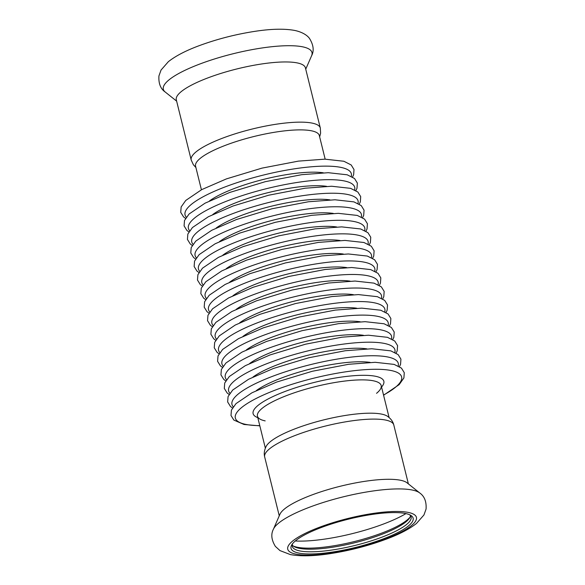 <?xml version="1.0" encoding="UTF-8"?>
<svg xmlns="http://www.w3.org/2000/svg" width="585" height="585" viewBox="0 0 585 585"><rect width="100%" height="100%" fill="white"/><g stroke="black" fill="none" stroke-linecap="round" stroke-linejoin="round"><path stroke-width="0.88" d="M419.774 492.987L407.05 482.83A66.507 15.407 166.1 0 0 312.858 494.603A66.507 15.407 166.1 0 0 279.93 514.288L273.414 529.206C270.775 534.215 271.425 539.94 275.367 546.383L279.959 550.587L290.328 554.573C300.697 556.474 314.079 556.152 330.481 553.607C350.729 550.441 369.983 545.374 388.228 538.405C400.264 533.791 409.683 528.803 416.483 523.443L423.957 514.954L426.063 509.082C426.567 501.667 424.469 496.299 419.774 492.987A76.569 17.74 166.1 0 0 311.33 506.544A76.569 17.74 166.1 0 0 273.414 529.206M322.503 527.063A62.895 14.574 166.1 0 0 291.959 544.577A62.895 14.574 166.1 0 0 355.585 547.421A62.895 14.574 166.1 0 0 410.546 515.231A62.895 14.574 166.1 0 0 322.503 527.063M292.668 543.604A61.191 14.179 166.1 0 0 292.288 546.368A61.191 14.179 166.1 0 0 355.095 545.432A61.191 14.179 166.1 0 0 411.087 516.972A61.191 14.179 166.1 0 0 409.456 514.698M292.229 545.001A61.191 14.179 166.1 0 0 294.16 546.617A61.191 14.179 166.1 0 0 354.444 542.822A61.191 14.179 166.1 0 0 409.544 518.061A61.191 14.179 166.1 0 0 410.494 515.729M293.268 546.032A62.895 14.574 166.1 0 0 354.144 541.6A62.895 14.574 166.1 0 0 410.063 517.133M376.55 393.317A63.743 14.771 166.1 0 0 381.186 385.537A63.743 14.771 166.1 0 0 289.334 394.553A63.743 14.771 166.1 0 0 257.437 416.162A63.743 14.771 166.1 0 0 265.071 420.864A63.743 14.771 166.1 0 0 265.173 420.886M264.683 456.958A66.507 15.407 166.1 0 1 297.962 434.414A66.507 15.407 166.1 0 1 393.8 425.002C392.981 421.522 390.795 418.567 387.248 416.14A63.743 14.771 166.1 0 0 297.575 427.862A63.743 14.771 166.1 0 0 266.343 446.062C264.34 449.858 263.791 453.492 264.683 456.958L279.257 515.831M320.317 128.056A66.507 15.407 -13.9 0 0 224.479 137.46A66.507 15.407 -13.9 0 0 191.2 160.005L176.304 99.816A66.507 15.407 -13.9 0 1 209.584 77.264A66.507 15.407 -13.9 0 1 305.414 67.86L320.317 128.056L320.602 133.241L319.651 136.875M201.415 189.781L195.565 166.169A63.743 14.771 -13.9 0 1 227.463 144.561A63.743 14.771 -13.9 0 1 319.322 135.544L325.165 159.157M389.098 417.514L381.186 385.537A63.743 14.771 166.1 0 0 315.761 386.517A63.743 14.771 166.1 0 0 257.437 416.162L265.349 448.139M320.902 526.727A66.295 15.364 166.1 0 0 318.818 554.573A66.295 15.364 166.1 0 0 416.527 518.529A66.295 15.364 166.1 0 0 320.902 526.727M295.271 540.993A71.604 16.592 166.1 0 0 405.939 513.608M176.626 101.132L165.226 92.028A76.569 17.74 -13.9 0 1 201.649 63.341A76.569 17.74 -13.9 0 1 279.213 46.061A76.569 17.74 -13.9 0 1 311.578 55.802L305.743 69.176M381.559 387.029A67.326 15.598 166.1 0 0 314.73 382.319A67.326 15.598 166.1 0 0 257.802 417.653M383.533 395.021A85.651 19.846 166.1 0 0 378.495 369.303A85.651 19.846 166.1 0 0 269.041 392.579A85.651 19.846 166.1 0 0 245.583 424.352A85.651 19.846 166.1 0 0 259.784 425.646M370.181 362.393A67.326 15.598 166.1 0 0 311.374 368.777A67.326 15.598 166.1 0 0 256.376 390.553M398.202 365.954A85.651 19.846 166.1 0 0 310.357 364.66A85.651 19.846 166.1 0 0 233.254 406.772M366.832 348.85A67.326 15.598 166.1 0 0 308.024 355.234A67.326 15.598 166.1 0 0 253.027 377.011M394.853 352.411A85.651 19.846 166.1 0 0 307.001 351.117A85.651 19.846 166.1 0 0 229.898 393.23M363.475 335.307A67.326 15.598 166.1 0 0 304.675 341.691A67.326 15.598 166.1 0 0 249.678 363.468M391.497 338.869A85.651 19.846 166.1 0 0 303.652 337.574A85.651 19.846 166.1 0 0 226.549 379.687M360.126 321.765A67.326 15.598 166.1 0 0 301.319 328.148A67.326 15.598 166.1 0 0 246.322 349.925M388.147 325.326A85.651 19.846 166.1 0 0 300.302 324.031A85.651 19.846 166.1 0 0 223.199 366.144M356.777 308.222A67.326 15.598 166.1 0 0 297.97 314.606A67.326 15.598 166.1 0 0 242.972 336.382M384.798 311.783A85.651 19.846 166.1 0 0 296.946 310.481A85.651 19.846 166.1 0 0 219.843 352.601M353.42 294.672A67.326 15.598 166.1 0 0 294.621 301.063A67.326 15.598 166.1 0 0 239.623 322.84M381.442 298.24A85.651 19.846 166.1 0 0 293.597 296.939A85.651 19.846 166.1 0 0 216.494 339.059M350.071 281.129A67.326 15.598 166.1 0 0 291.264 287.52A67.326 15.598 166.1 0 0 236.267 309.297M378.093 284.69A85.651 19.846 166.1 0 0 290.248 283.396A85.651 19.846 166.1 0 0 213.145 325.516M346.722 267.586A67.326 15.598 166.1 0 0 287.915 273.977A67.326 15.598 166.1 0 0 232.918 295.754M374.744 271.147A85.651 19.846 166.1 0 0 286.891 269.853A85.651 19.846 166.1 0 0 209.788 311.973M343.366 254.044A67.326 15.598 166.1 0 0 284.566 260.435A67.326 15.598 166.1 0 0 229.569 282.211M371.387 257.605A85.651 19.846 166.1 0 0 283.542 256.31A85.651 19.846 166.1 0 0 206.439 298.43M340.017 240.501A67.326 15.598 166.1 0 0 281.209 246.892A67.326 15.598 166.1 0 0 226.212 268.669M368.038 244.062A85.651 19.846 166.1 0 0 280.193 242.768A85.651 19.846 166.1 0 0 203.09 284.888M336.667 226.958A67.326 15.598 166.1 0 0 277.86 233.349A67.326 15.598 166.1 0 0 222.863 255.118M364.689 230.519A85.651 19.846 166.1 0 0 276.837 229.225A85.651 19.846 166.1 0 0 199.734 271.345M333.311 213.415A67.326 15.598 166.1 0 0 274.504 219.806A67.326 15.598 166.1 0 0 219.507 241.576M361.333 216.977A85.651 19.846 166.1 0 0 273.488 215.682A85.651 19.846 166.1 0 0 196.385 257.802M329.962 199.873A67.326 15.598 166.1 0 0 271.155 206.264A67.326 15.598 166.1 0 0 216.157 228.033M357.983 203.434A85.651 19.846 166.1 0 0 270.138 202.139A85.651 19.846 166.1 0 0 193.028 244.252M326.613 186.33A67.326 15.598 166.1 0 0 267.806 192.714A67.326 15.598 166.1 0 0 212.808 214.49M354.634 189.891A85.651 19.846 166.1 0 0 266.782 188.597A85.651 19.846 166.1 0 0 189.679 230.709M323.256 172.787A67.326 15.598 166.1 0 0 264.449 179.171A67.326 15.598 166.1 0 0 209.452 200.947M351.278 176.348A85.651 19.846 166.1 0 0 263.433 175.054A85.651 19.846 166.1 0 0 186.33 217.167M393.8 425.002L408.374 483.883M165.226 92.028C160.553 88.825 158.455 83.458 158.937 75.926L161.036 70.061L168.348 61.696C175.858 55.765 186.513 50.288 200.304 45.264C218.051 38.815 236.435 34.149 255.462 31.261C271.477 28.84 284.566 28.57 294.73 30.449C302.781 32.138 307.608 35.663 309.567 38.551C313.553 45.074 314.225 50.822 311.578 55.802M191.2 160.005L193.364 164.729L195.895 167.5M383.584 395.226L399.189 384.616L403.906 377.91L404.272 372.689L401.449 368.111L394.151 364.404L375.182 362.305L348.682 364.279L312.244 371.278L276.69 382.042L251.974 392.784L236.018 403.606L231.419 410.1L231.002 415.496L233.846 420.067L244.011 424.476L259.835 425.851M399.46 366.641L400.557 364.367L400.922 359.139L398.1 354.568L390.802 350.861L371.833 348.762L345.325 350.729L308.895 357.735L273.341 368.499L248.625 379.234L232.669 390.063L228.07 396.557L227.653 401.953L230.497 406.524L232.464 407.972M396.111 353.099L397.2 350.825L397.573 345.596L394.743 341.026L387.445 337.318L368.477 335.22L341.976 337.187L305.538 344.192L269.992 354.956L245.276 365.691L229.313 376.521L224.72 383.014L224.304 388.411L227.141 392.981L229.108 394.429M392.754 339.556L393.851 337.282L394.217 332.053L391.394 327.483L384.096 323.776L365.128 321.677L338.627 323.644L302.189 330.649L266.636 341.413L241.919 352.148L225.964 362.978L221.364 369.471L220.947 374.868L223.792 379.438L225.759 380.886M389.405 326.013L390.502 323.739L390.868 318.511L388.045 313.94L380.747 310.233L361.779 308.134L335.271 310.101L298.84 317.107L263.287 327.871L238.57 338.605L222.614 349.435L218.015 355.929L217.598 361.325L220.443 365.896L222.41 367.343M386.056 312.47L387.146 310.196L387.519 304.968L384.689 300.397L377.391 296.683L358.422 294.591L331.922 296.558L295.483 303.556L259.937 314.328L235.221 325.063L219.258 335.892L214.666 342.386L214.249 347.782L217.086 352.353L219.053 353.801M382.7 298.928L383.797 296.654L384.162 291.425L381.34 286.855L374.042 283.14L355.073 281.049L328.573 283.016L292.134 290.014L256.581 300.785L231.865 311.52L215.909 322.342L211.309 328.843L210.892 334.232L213.737 338.81L215.704 340.258M379.351 285.385L380.447 283.111L380.813 277.882L377.99 273.305L370.693 269.597L351.724 267.506L325.216 269.473L288.785 276.471L253.232 287.235L228.516 297.977L212.56 308.8L207.96 315.3L207.543 320.69L210.388 325.267L212.355 326.715M376.001 271.842L377.091 269.568L377.464 264.34L374.634 259.762L367.336 256.055L348.367 253.963L321.867 255.93L285.429 262.928L249.883 273.692L225.166 284.434L209.203 295.257L204.611 301.758L204.194 307.147L207.031 311.725L208.999 313.172M372.645 258.299L373.742 256.018L374.108 250.797L371.285 246.219L363.987 242.512L345.018 240.42L318.518 242.387L282.08 249.386L246.526 260.149L221.81 270.892L205.854 281.714L201.255 288.215L200.838 293.604L203.682 298.182L205.649 299.63M369.296 244.757L370.393 242.475L370.758 237.254L367.928 232.676L360.638 228.969L341.669 226.878L315.161 228.845L278.731 235.843L243.177 246.607L218.461 257.349L202.498 268.171L197.905 274.672L197.489 280.061L200.333 284.639L202.3 286.087M365.947 231.214L367.036 228.932L367.409 223.711L364.579 219.134L357.281 215.426L338.313 213.335L311.812 215.302L275.374 222.3L239.828 233.064L215.112 243.806L199.149 254.629L194.556 261.129L194.14 266.519L196.977 271.096L198.944 272.537M362.59 217.671L363.687 215.39L364.053 210.169L361.23 205.591L353.932 201.883L334.964 199.785L308.463 201.759L272.025 208.757L236.472 219.521L211.755 230.263L195.799 241.086L191.2 247.587L190.783 252.976L193.628 257.554L195.595 258.994M359.241 204.128L360.338 201.847L360.704 196.626L357.874 192.048L350.576 188.341L331.615 186.242L305.107 188.216L268.676 195.214L233.123 205.978L208.406 216.721L192.443 227.543L187.851 234.037L187.434 239.433L190.279 244.004L192.238 245.451M355.892 190.586L356.982 188.304L357.355 183.076L354.525 178.505L347.227 174.798L328.258 172.699L301.758 174.674L265.319 181.672L229.773 192.436L205.057 203.178L189.094 214L184.502 220.494L184.085 225.89L186.922 230.461L188.889 231.909M352.536 177.036L353.632 174.761L353.998 169.533L351.175 164.963L343.878 161.255L324.909 159.157L298.401 161.124L261.97 168.129L226.417 178.893L201.701 189.628L185.745 200.458L181.145 206.951L180.728 212.348L183.573 216.918L185.54 218.366"/></g></svg>
